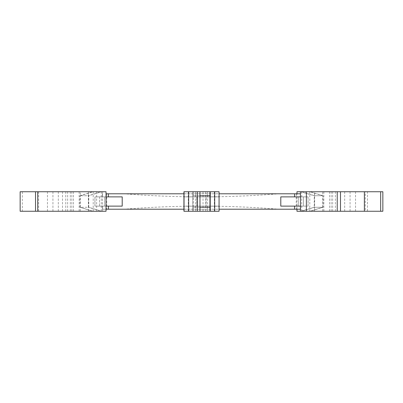 <?xml version="1.0" encoding="UTF-8"?>
<svg xmlns="http://www.w3.org/2000/svg" width="403" height="403" viewBox="0 0 403 403"><rect width="100%" height="100%" fill="white"/><g stroke="black" fill="none" stroke-linecap="round" stroke-linejoin="round"><path stroke-width="0.3" stroke-dasharray="2.02 1.51" d="M106.029 211.258L35.529 211.258L88.464 211.258L88.464 191.742L92.831 191.742L79.935 195.732L88.388 195.732L88.388 191.742L101.289 191.742L20.15 191.742M124.467 193.798L278.533 193.798L124.467 193.798A964.48 964.48 0 0 0 278.533 193.798M108.427 196.876L122.21 196.876L102.412 196.876L108.427 196.876L108.427 193.798L183.934 193.798M108.427 193.798L106.029 193.798M219.066 193.798L300.588 193.798L296.255 193.798L300.588 193.798L300.588 196.876L280.79 196.876L300.588 196.876L300.442 193.798M80.308 211.258L80.308 207.268L93.209 211.258L52.934 211.258L101.662 211.258L88.766 207.268L88.766 195.732L80.308 195.732L80.308 191.742L101.662 191.742L35.529 191.742L88.464 191.742M93.209 211.258L93.209 191.742L80.308 195.732L80.308 207.268L88.766 207.268M106.029 206.124L99.561 206.124L99.561 196.876L122.21 196.876L122.21 206.124L99.561 206.124L99.561 196.876L104.644 196.876L94.937 196.876L94.937 206.124L104.644 206.124L94.937 206.124L94.937 196.876L106.029 196.876M106.029 191.742L101.662 191.742L88.766 195.732M93.209 191.742L80.308 191.742M108.427 206.124L102.412 206.124L108.427 206.124L108.427 209.202L102.412 209.202L106.029 209.202M183.934 196.876L219.066 196.876L183.934 196.876L183.934 206.124L219.066 206.124L206.124 206.124L206.124 196.876L206.124 206.124L196.876 206.124L196.876 196.876L196.876 206.124L183.934 206.124L183.934 196.876M108.427 209.202L183.934 209.202M102.543 209.202L106.745 209.202L102.543 209.202L102.543 206.124L102.543 209.202M124.467 209.202L278.533 209.202L124.467 209.202A964.48 964.48 0 0 1 278.533 209.202M195.616 209.202L207.384 209.202L195.616 209.202L195.616 206.124L207.384 206.124L195.616 206.124L195.616 209.202M219.066 209.202L294.573 209.202L294.573 206.124L280.79 206.124L308.063 206.124L308.063 196.876L280.79 196.876L280.79 206.124L303.439 206.124L303.439 196.876L308.063 196.876L298.356 196.876L308.063 196.876L308.063 206.124L294.573 206.124M300.442 209.202L294.573 209.202M207.384 206.124L219.066 206.124L207.384 206.124L207.384 209.202L207.384 206.124M199.979 207.268L193.42 207.268L193.42 191.742L193.42 211.258L193.42 207.268L193.42 211.258L199.979 211.258L183.934 211.258L219.066 211.258L203.021 211.258L209.58 211.258L209.58 191.742L219.066 191.742L210.336 191.742L210.336 211.258L219.066 211.258L219.066 191.742L192.664 191.742L192.664 195.732L209.58 195.732L209.58 191.742L209.58 207.268L192.664 207.268L192.664 195.732M192.664 207.268L192.664 211.258L183.934 211.258L183.934 191.742L199.979 191.742L193.42 191.742L193.42 195.732L199.979 195.732M88.464 211.258L92.831 211.258L79.935 207.268L79.935 195.732M88.388 211.258L88.388 207.268L101.289 211.258L102.558 211.258L22.331 211.258L22.331 191.742M183.934 191.742L192.664 191.742L183.934 191.742L183.934 211.258M382.85 211.258L314.536 211.258L314.536 191.742L310.169 191.742L340.495 191.742L300.442 191.742L314.234 195.732L322.692 195.732L322.692 191.742L301.338 191.742L367.471 191.742L296.971 191.742M296.971 209.202L296.971 193.798M314.536 211.258L340.495 211.258L300.442 211.258L314.234 207.268L314.234 195.732M322.692 211.258L322.692 207.268L309.791 211.258L350.066 211.258L301.338 211.258L367.471 211.258L367.471 191.742M300.442 206.124L303.439 206.124L303.439 196.876L300.442 196.876M314.612 211.258L314.612 207.268L301.711 211.258L310.169 211.258L323.065 207.268L323.065 195.732L314.612 195.732L314.612 191.742M301.711 211.258L301.711 191.742L310.169 191.742L323.065 195.732M301.711 191.742L314.612 195.732L314.612 207.268L323.065 207.268M382.85 191.742L314.536 191.742M47.458 211.258L47.458 191.742M67.639 211.258L67.639 191.742M70.329 211.258L70.329 191.742M58.309 211.258L58.309 191.742M52.934 211.258L52.934 191.742M101.289 211.258L101.289 191.742L88.388 195.732L88.388 207.268L79.935 207.268M22.331 211.258L20.15 211.258M101.289 191.742L88.388 191.742M38.623 211.258L38.623 191.742M73.482 211.258L73.482 191.742M71.85 211.258L71.85 191.742M62.505 211.258L62.505 191.742M65.775 211.258L65.775 191.742M209.58 211.258L209.58 207.268L209.58 211.258M188.302 211.258L188.302 191.742M192.664 211.258L192.664 191.742M207.344 211.258L207.344 191.742M203.021 211.258L203.021 191.742M205.696 211.258L205.696 191.742M214.341 211.258L214.341 191.742M309.791 211.258L309.791 191.742L322.692 195.732L322.692 207.268L314.234 207.268M367.471 211.258L365.284 211.258L365.284 191.742M365.284 211.258L296.971 211.258M309.791 191.742L322.692 191.742M355.542 211.258L355.542 191.742M335.361 211.258L335.361 191.742M332.671 211.258L332.671 191.742M344.691 211.258L344.691 191.742M350.066 211.258L350.066 191.742M329.518 211.258L329.518 191.742M331.15 211.258L331.15 191.742M195.656 211.258L195.656 191.742M79.154 211.258L79.154 191.742M104.644 206.124L104.644 196.876L104.644 206.124M195.616 196.876L195.616 193.798L195.616 196.876M219.066 206.124L219.066 196.876L219.066 206.124M207.384 196.876L207.384 193.798L207.384 196.876M102.543 196.876L102.543 193.798L102.543 196.876M294.573 196.876L294.573 193.798M298.356 206.124L298.356 196.876L298.356 206.124M300.457 209.202L300.457 206.124L300.457 209.202M300.457 196.876L300.457 193.798L300.457 196.876M96.629 211.258L96.629 191.742M218.97 211.258L218.97 191.742M323.846 211.258L323.846 191.742M102.412 206.124L102.412 209.202L102.412 206.124M102.412 193.798L102.412 196.876L102.412 193.798M106.745 193.798L106.745 209.202M296.255 193.798L296.255 209.202M300.588 206.124L300.588 209.202L300.588 206.124M102.558 191.742L102.558 211.258M219.066 191.742L219.066 211.258"/><path stroke-width="0.6" d="M37.716 211.258L106.029 211.258L106.029 191.742L35.529 191.742L35.529 211.258L37.716 211.258L37.716 191.742M106.029 193.798L183.934 193.798M294.573 196.876L294.573 193.798L219.066 193.798M294.573 193.798L300.442 193.798M106.029 196.876L122.21 196.876L122.21 206.124L106.029 206.124M183.934 209.202L108.427 209.202L108.427 206.124M106.029 209.202L108.427 209.202M219.066 209.202L300.442 209.202M199.979 211.258L219.066 211.258L219.066 191.742L183.934 191.742L183.934 211.258L199.979 211.258L199.979 191.742M296.971 193.798L296.971 191.742L382.85 191.742L382.85 211.258L380.669 211.258L380.669 191.742M300.442 191.742L300.442 211.258L296.971 211.258L296.971 209.202M300.442 196.876L280.79 196.876L280.79 206.124L300.442 206.124M199.979 207.268L210.336 207.268M199.979 195.732L210.336 195.732M35.529 211.258L20.15 211.258L20.15 191.742L35.529 191.742M300.442 211.258L380.669 211.258M364.377 211.258L364.377 191.742M340.495 211.258L340.495 191.742M337.225 211.258L337.225 191.742M214.698 211.258L214.698 191.742M210.336 211.258L210.336 191.742M197.304 211.258L197.304 191.742M188.659 211.258L188.659 191.742M108.427 196.876L108.427 193.798M294.573 209.202L294.573 206.124M306.371 211.258L306.371 191.742M184.03 211.258L184.03 191.742"/></g></svg>
